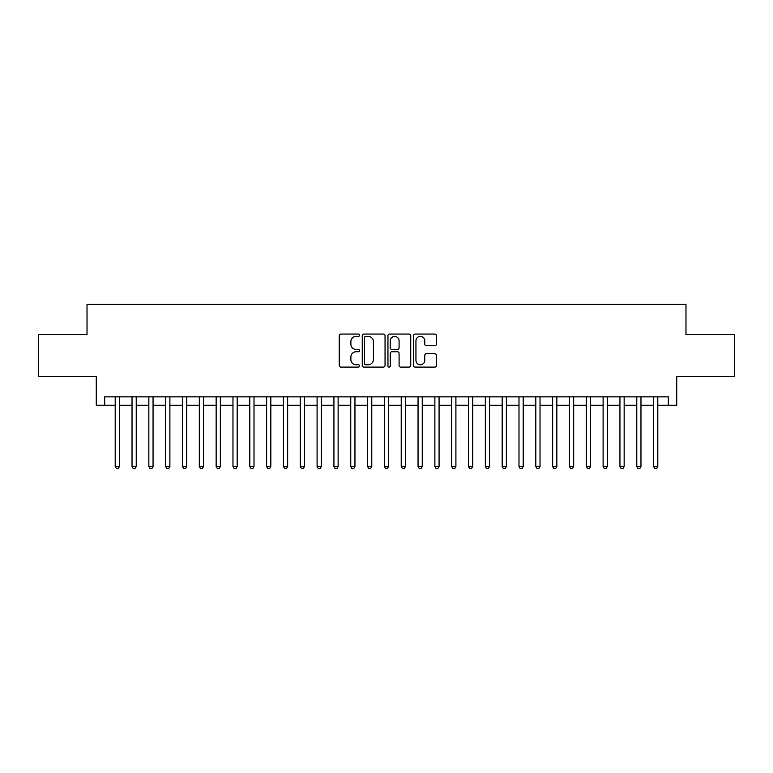 <?xml version="1.0" encoding="UTF-8"?>
<svg xmlns="http://www.w3.org/2000/svg" width="773" height="773" viewBox="0 0 773 773"><rect width="100%" height="100%" fill="white"/><g stroke="black" fill="none" stroke-linecap="round" stroke-linejoin="round"><path stroke-width="1.16" d="M359.58 335.221A1.159 1.159 0 0 0 358.421 334.062L340.883 334.062A1.652 1.652 0 0 0 339.231 335.714L339.231 365.445A1.652 1.652 0 0 0 340.883 367.098L358.421 367.098A1.159 1.159 0 0 0 359.58 365.938A1.159 1.159 0 0 0 358.421 364.779L356.15 364.779A5.285 5.285 0 0 1 350.874 359.493L350.874 357.02A5.285 5.285 0 0 1 356.15 351.734L358.421 351.734A1.159 1.159 0 0 0 359.58 350.575A1.159 1.159 0 0 0 358.421 349.425L356.15 349.425A5.285 5.285 0 0 1 350.874 344.14L350.874 341.666A5.285 5.285 0 0 1 356.15 336.381L358.421 336.381A1.159 1.159 0 0 0 359.58 335.221M434.764 345.705A1.652 1.652 0 0 0 436.416 344.053L436.416 335.714A1.652 1.652 0 0 0 434.764 334.062L415.275 334.062A1.652 1.652 0 0 0 413.623 335.714L413.623 365.445A1.652 1.652 0 0 0 415.275 367.098L434.764 367.098A1.652 1.652 0 0 0 436.416 365.445L436.416 355.367A1.652 1.652 0 0 0 434.764 353.715L426.425 353.715A1.652 1.652 0 0 0 424.773 355.367L424.773 360.363A4.416 4.416 0 0 1 420.357 364.779A4.416 4.416 0 0 1 415.942 360.363L415.942 340.796A4.416 4.416 0 0 1 420.357 336.381A4.416 4.416 0 0 1 424.773 340.796L424.773 344.053A1.652 1.652 0 0 0 426.425 345.705L434.764 345.705M104.684 405.255L104.684 396.849L668.316 396.849L668.316 405.255L676.723 405.255L676.723 376.654L734.35 376.654L734.35 334.593L685.98 334.593L685.98 304.311L87.02 304.311L87.02 334.593L38.65 334.593L38.65 376.654L96.277 376.654L96.277 405.255L115.206 405.255M385.051 335.714A1.652 1.652 0 0 0 383.408 334.062L363.919 334.062A1.652 1.652 0 0 0 362.266 335.714L362.266 365.445A1.652 1.652 0 0 0 363.919 367.098L383.408 367.098A1.652 1.652 0 0 0 385.051 365.445L385.051 335.714M389.592 334.062L409.081 334.062A1.652 1.652 0 0 1 410.734 335.714L410.734 365.445A1.652 1.652 0 0 1 409.081 367.098L400.743 367.098A1.652 1.652 0 0 1 399.09 365.445L399.09 353.387A1.652 1.652 0 0 0 397.438 351.734L391.911 351.734A1.652 1.652 0 0 0 390.259 353.387L390.259 365.938A1.159 1.159 0 0 1 389.099 367.098A1.159 1.159 0 0 1 387.949 365.938L387.949 335.714A1.652 1.652 0 0 1 389.592 334.062M119.409 405.255L132.028 405.255M136.232 405.255L148.851 405.255M153.054 405.255L165.673 405.255M169.886 405.255L182.505 405.255M186.708 405.255L199.328 405.255M203.531 405.255L216.15 405.255M220.353 405.255L232.973 405.255M237.185 405.255L249.795 405.255M254.008 405.255L266.627 405.255M270.83 405.255L283.449 405.255M287.653 405.255L300.272 405.255M304.475 405.255L317.094 405.255M321.307 405.255L333.926 405.255M338.13 405.255L350.749 405.255M354.952 405.255L367.571 405.255M371.774 405.255L384.394 405.255M388.606 405.255L401.226 405.255M405.429 405.255L418.048 405.255M422.251 405.255L434.87 405.255M439.074 405.255L451.693 405.255M455.906 405.255L468.525 405.255M472.728 405.255L485.347 405.255M489.551 405.255L502.17 405.255M506.373 405.255L518.992 405.255M523.205 405.255L535.815 405.255M540.027 405.255L552.647 405.255M556.85 405.255L569.469 405.255M573.672 405.255L586.292 405.255M590.495 405.255L603.114 405.255M607.327 405.255L619.946 405.255M624.149 405.255L636.768 405.255M640.972 405.255L653.591 405.255M657.794 405.255L668.316 405.255M365.735 336.381A1.159 1.159 0 0 0 364.576 337.53L364.576 363.629A1.159 1.159 0 0 0 365.735 364.779L368.132 364.779A5.285 5.285 0 0 0 373.417 359.493L373.417 341.666A5.285 5.285 0 0 0 368.132 336.381L365.735 336.381M399.09 340.874A4.416 4.416 0 0 0 394.674 336.458A4.416 4.416 0 0 0 390.259 340.874L390.259 347.773A1.652 1.652 0 0 0 391.911 349.425L397.438 349.425A1.652 1.652 0 0 0 399.09 347.773L399.09 340.874M119.409 396.849L119.409 466.506L115.206 466.506L115.206 396.849M119.409 466.506L118.143 468.689L116.462 468.689L115.206 466.506M136.232 396.849L136.232 466.506L132.028 466.506L132.028 396.849M136.232 466.506L134.975 468.689L133.285 468.689L132.028 466.506M153.054 396.849L153.054 466.506L148.851 466.506L148.851 396.849M153.054 466.506L151.798 468.689L150.117 468.689L148.851 466.506M169.886 396.849L169.886 466.506L165.673 466.506L165.673 396.849M169.886 466.506L168.62 468.689L166.939 468.689L165.673 466.506M186.708 396.849L186.708 466.506L182.505 466.506L182.505 396.849M186.708 466.506L185.443 468.689L183.761 468.689L182.505 466.506M203.531 396.849L203.531 466.506L199.328 466.506L199.328 396.849M203.531 466.506L202.265 468.689L200.584 468.689L199.328 466.506M220.353 396.849L220.353 466.506L216.15 466.506L216.15 396.849M220.353 466.506L219.097 468.689L217.416 468.689L216.15 466.506M237.185 396.849L237.185 466.506L232.973 466.506L232.973 396.849M237.185 466.506L235.92 468.689L234.238 468.689L232.973 466.506M254.008 396.849L254.008 466.506L249.795 466.506L249.795 396.849M254.008 466.506L252.742 468.689L251.061 468.689L249.795 466.506M270.83 396.849L270.83 466.506L266.627 466.506L266.627 396.849M270.83 466.506L269.564 468.689L267.883 468.689L266.627 466.506M287.653 396.849L287.653 466.506L283.449 466.506L283.449 396.849M287.653 466.506L286.397 468.689L284.715 468.689L283.449 466.506M304.475 396.849L304.475 466.506L300.272 466.506L300.272 396.849M304.475 466.506L303.219 468.689L301.538 468.689L300.272 466.506M321.307 396.849L321.307 466.506L317.094 466.506L317.094 396.849M321.307 466.506L320.041 468.689L318.36 468.689L317.094 466.506M338.13 396.849L338.13 466.506L333.926 466.506L333.926 396.849M338.13 466.506L336.864 468.689L335.182 468.689L333.926 466.506M354.952 396.849L354.952 466.506L350.749 466.506L350.749 396.849M354.952 466.506L353.696 468.689L352.005 468.689L350.749 466.506M371.774 396.849L371.774 466.506L367.571 466.506L367.571 396.849M371.774 466.506L370.518 468.689L368.837 468.689L367.571 466.506M388.606 396.849L388.606 466.506L384.394 466.506L384.394 396.849M388.606 466.506L387.341 468.689L385.659 468.689L384.394 466.506M405.429 396.849L405.429 466.506L401.226 466.506L401.226 396.849M405.429 466.506L404.163 468.689L402.482 468.689L401.226 466.506M422.251 396.849L422.251 466.506L418.048 466.506L418.048 396.849M422.251 466.506L420.995 468.689L419.304 468.689L418.048 466.506M439.074 396.849L439.074 466.506L434.87 466.506L434.87 396.849M439.074 466.506L437.818 468.689L436.136 468.689L434.87 466.506M455.906 396.849L455.906 466.506L451.693 466.506L451.693 396.849M455.906 466.506L454.64 468.689L452.959 468.689L451.693 466.506M472.728 396.849L472.728 466.506L468.525 466.506L468.525 396.849M472.728 466.506L471.462 468.689L469.781 468.689L468.525 466.506M489.551 396.849L489.551 466.506L485.347 466.506L485.347 396.849M489.551 466.506L488.285 468.689L486.604 468.689L485.347 466.506M506.373 396.849L506.373 466.506L502.17 466.506L502.17 396.849M506.373 466.506L505.117 468.689L503.436 468.689L502.17 466.506M523.205 396.849L523.205 466.506L518.992 466.506L518.992 396.849M523.205 466.506L521.939 468.689L520.258 468.689L518.992 466.506M540.027 396.849L540.027 466.506L535.815 466.506L535.815 396.849M540.027 466.506L538.762 468.689L537.08 468.689L535.815 466.506M556.85 396.849L556.85 466.506L552.647 466.506L552.647 396.849M556.85 466.506L555.584 468.689L553.903 468.689L552.647 466.506M573.672 396.849L573.672 466.506L569.469 466.506L569.469 396.849M573.672 466.506L572.416 468.689L570.735 468.689L569.469 466.506M590.495 396.849L590.495 466.506L586.292 466.506L586.292 396.849M590.495 466.506L589.239 468.689L587.557 468.689L586.292 466.506M607.327 396.849L607.327 466.506L603.114 466.506L603.114 396.849M607.327 466.506L606.061 468.689L604.38 468.689L603.114 466.506M624.149 396.849L624.149 466.506L619.946 466.506L619.946 396.849M624.149 466.506L622.883 468.689L621.202 468.689L619.946 466.506M640.972 396.849L640.972 466.506L636.768 466.506L636.768 396.849M640.972 466.506L639.715 468.689L638.025 468.689L636.768 466.506M657.794 396.849L657.794 466.506L653.591 466.506L653.591 396.849M657.794 466.506L656.538 468.689L654.857 468.689L653.591 466.506"/></g></svg>
